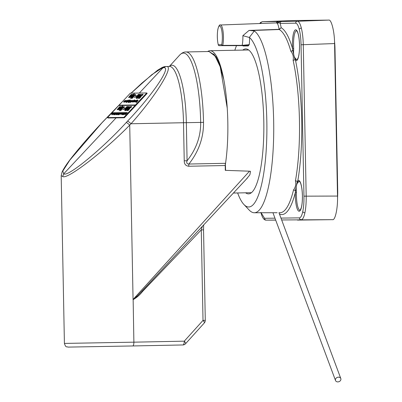 <?xml version="1.0" encoding="UTF-8"?>
<svg xmlns="http://www.w3.org/2000/svg" width="402" height="402" viewBox="0 0 402 402"><rect width="100%" height="100%" fill="white"/><g stroke="black" fill="none" stroke-linecap="round" stroke-linejoin="round"><path stroke-width="0.6" d="M227.241 108.138L220.236 66.843L214.673 55.114L209.05 51.511L185.905 51.964A70.611 16.246 88.9 0 1 203.528 122.359C203.673 137.564 198.794 151.453 188.89 164.031L225.321 163.318L225.185 165.529L188.769 166.242C185.734 165.895 184.222 164.086 184.237 160.815L187.081 160.765C196.292 149.107 200.824 136.323 200.683 122.414L186.347 122.675L187.081 160.765C186.317 162.916 186.92 164.001 188.89 164.031A3.764 0.864 88.9 0 0 188.769 166.242M165.614 66.486L166.398 66.541C174.679 65.516 155.715 96.173 131.007 123.756L129.715 125.133C103.605 151.855 66.762 180.096 62.722 176.483L61.189 175.679L64.41 343.419L133.886 342.172L133.142 299.42L249.496 171.192L225.281 170.342L225.231 165.523M165.694 66.486L163.122 67.642L139.333 93.053M116.098 117.871L63.742 173.795C67.456 177.493 101.867 149.263 126.238 122.535L127.529 121.158C152.237 95.38 171.684 66.732 163.82 67.692L162.564 67.712L151.82 74.677L131.137 93.153M121.806 102.264L101.922 122.836L69.868 160.061L62.782 171.076L63.742 173.795L62.722 176.483M122.429 101.6L103.133 121.494A3.764 0.608 43.1 0 1 103.213 121.459M246.526 178.915L249.863 174.855L250.506 171.342L249.496 171.192M133.142 299.42L137.117 296.209L142.283 290.787L142.574 291.445C139.826 294.967 136.66 297.711 133.067 299.671L129.715 125.133A3.764 0.608 43.1 0 0 126.238 122.535M162.564 67.712A3.764 3.663 -102.8 0 1 164.393 66.647L169.493 66.41M64.41 343.419C66.028 348.494 67.013 346.217 67.943 347.107L132.771 345.956C133.484 345.725 133.856 344.464 133.886 342.172L184.277 341.167L203.015 320.404L201.276 229.904L142.574 291.445M203.663 224.919L203.548 229.854L201.276 229.904L202.392 226.286M132.771 345.956L182.855 344.956A3.764 1.497 88.9 0 1 182.85 344.956A3.764 1.497 88.9 0 0 184.277 341.167A3.764 1.065 42.1 0 1 185.573 343.715L204.316 322.947A3.764 3.764 0 0 0 205.286 320.354L203.015 320.404A3.764 1.065 42.1 0 1 204.316 322.947M103.133 121.494L101.847 122.871A3.764 0.608 43.1 0 1 101.922 122.836M127.529 121.158A3.764 0.608 43.1 0 1 131.007 123.756L183.503 122.731A56.491 12.995 -91.1 0 0 169.403 66.41M213.663 53.918L219.125 63.189L223.808 79.631M225.19 165.76A71.365 16.417 -91.1 0 0 225.542 90.571A71.365 16.417 -91.1 0 0 210.025 50.737A71.365 16.417 -91.1 0 0 210 50.737A71.365 16.417 -91.1 0 0 207.638 51.536M245.587 192.799A72.496 16.678 -91.1 0 0 248.516 193.875A72.496 16.678 -91.1 0 0 248.542 193.875A72.496 16.678 -91.1 0 0 263.797 121.123A72.496 16.678 -91.1 0 0 245.733 48.908A72.496 16.678 -91.1 0 0 245.702 48.908A72.496 16.678 -91.1 0 0 242.793 50.094M276.44 22.899A1.884 1.834 -90.7 0 1 278.139 21.512L297.415 21.271C298.892 21.356 300.209 23.638 301.359 28.115C302.48 32.738 303.123 38.28 303.279 44.733L306.183 196.121C306.274 202.573 305.852 208.125 304.907 212.779C303.927 217.281 302.696 219.592 301.224 219.713A1.884 1.834 -90.7 0 1 299.384 217.869C300.751 217.758 301.882 215.628 302.786 211.482C303.656 207.206 304.043 202.1 303.952 196.161L301.043 44.773C300.907 38.838 300.324 33.738 299.294 29.487C298.229 25.366 297.018 23.266 295.646 23.19L280.093 23.381L278.827 22.477L277.084 22.502L276.817 22.824M259.627 23.527L260.722 22.376L262.551 21.703L278.139 21.512M296.465 192.664A14.482 3.332 -91.1 0 0 300.053 210.301L301.209 208.01C302.078 204.919 302.475 200.769 302.394 195.558C302.193 189.638 301.505 185.292 300.319 182.528L299.48 181.337A14.482 3.332 -91.1 0 0 298.766 181.704L298.168 182.227C296.47 183.85 295.862 186.744 296.344 190.9L296.465 192.664L295.349 192.473L295.359 190.87A1.884 1.387 13.8 0 0 293.505 190.02C295.596 187.151 296.239 184.096 295.43 180.865A91.952 21.155 -91.1 0 0 293.113 60.3C293.787 56.978 293.028 53.943 290.837 51.195A1.884 1.382 164.1 0 0 292.661 50.28L292.586 48.672A15.427 3.548 88.9 0 1 295.686 29.803A15.427 3.548 88.9 0 1 299.53 45.18A15.427 3.548 88.9 0 1 296.279 60.647A15.427 3.548 88.9 0 1 295.49 60.275A0.94 0.894 -46.4 0 1 296.42 59.34A14.482 3.332 -91.1 0 0 297.158 59.687A14.482 3.332 -91.1 0 0 297.163 59.687L298.319 57.396C299.188 54.31 299.58 50.16 299.5 44.944C299.304 39.024 298.611 34.683 297.425 31.914L296.591 30.723A14.482 3.332 -91.1 0 0 293.696 48.441L293.641 50.21C293.319 54.381 294.038 57.255 295.797 58.833L296.42 59.34M254.295 30.974A91.49 21.05 88.9 0 1 273.737 128.454A91.49 21.05 88.9 0 1 254.376 212.758A91.49 21.05 88.9 0 1 254.325 212.758A91.49 21.05 88.9 0 1 249.205 210.075L243.929 204.507A85.641 19.703 -91.1 0 0 266.687 140.429A85.641 19.703 -91.1 0 0 249.592 37.567A17.778 4.09 88.9 0 1 249.255 44.632L248.215 45.939A0.377 0.367 89.3 0 0 247.848 45.572L219.206 45.662L247.848 45.572L249.255 44.632L242.14 45.341A12.13 2.789 -91.1 0 0 242.863 35.683L249.044 30.416L279.104 29.336L281.159 27.708L279.174 29.522L250.572 30.557L254.295 30.974L249.315 37.461L249.592 37.567M261.109 212.748L264.556 218.301L274.963 218.17M297.455 220.1L332.539 219.663L281.661 219.959M303.952 196.161L337.504 196.065L334.575 43.562L301.043 44.773M295.646 23.19A1.884 1.834 89.3 0 1 297.415 21.271L328.71 20.1L293.621 20.537L262.581 21.703A1.884 1.834 -90.7 0 0 260.823 23.482M328.71 20.1C331.369 19.015 334.595 31.919 334.575 43.562M337.504 196.065C337.966 207.708 335.238 220.683 332.539 219.663M248.215 45.939L243.135 46.004L242.617 45.632M236.532 45.637A85.641 19.703 -91.1 0 0 234.838 50.25M237.632 192.955A85.641 19.703 -91.1 0 0 243.929 204.507M290.837 51.195A91.952 21.155 -91.1 0 0 279.174 29.522L279.104 29.336A12.789 2.94 -91.1 0 0 277.249 23.386L276.496 22.894L276.923 22.753A1.884 1.764 37.6 0 0 277.084 22.502A1.884 1.879 -87.2 0 1 278.666 21.517M275.656 220.035L266.3 220.145M242.863 35.683L249.315 37.461M250.572 30.557L249.044 30.416M295.43 180.865A1.884 1.206 -169.8 0 1 297.309 181.593L297.802 180.805A15.427 3.548 88.9 0 1 298.58 180.413A15.427 3.548 88.9 0 1 302.425 195.794A15.427 3.548 88.9 0 1 299.168 211.256A15.427 3.548 88.9 0 1 295.349 192.473A93.837 21.587 88.9 0 1 281.902 214.562A93.837 21.587 88.9 0 1 279.43 213.98M296.344 190.9A0.94 0.347 -8.2 0 1 295.359 190.87L297.309 181.593A0.94 0.804 49.5 0 0 298.168 182.227M293.113 60.3A1.884 1.201 167.6 0 0 294.967 59.496L292.661 50.28A0.94 0.347 -174 0 1 293.641 50.21M298.766 181.704A0.94 0.894 -135.4 0 1 297.802 180.805A93.837 21.587 88.9 0 0 295.49 60.275L294.967 59.496A0.94 0.804 128.5 0 1 295.797 58.833M277.249 23.386A1.884 1.759 140.5 0 0 278.827 22.477A1.884 1.734 -91.3 0 1 280.289 21.497M281.857 21.467A1.884 1.834 89.3 0 0 280.093 23.381A14.673 3.377 88.9 0 1 281.159 27.708A93.837 21.587 88.9 0 1 292.586 48.672L293.696 48.441M243.135 46.004A0.377 0.367 89.3 0 0 242.768 45.637L219.206 45.662A0.94 0.915 89.3 0 1 218.291 44.743L221.693 44.697A10.844 2.492 -91.1 0 0 221.477 29.195A10.844 2.492 -91.1 0 0 217.909 29.24A10.844 2.492 -91.1 0 0 218.291 44.743A0.94 0.668 -14.9 0 0 218.296 44.964A0.94 0.94 0 0 0 219.206 45.662M338.474 377.161A2.824 2.296 -20.5 0 1 340.811 378.543A2.824 2.296 -20.5 0 1 337.856 381.9A2.824 2.296 -20.5 0 1 335.519 380.518A2.824 2.296 -20.5 0 1 338.474 377.161M337.519 198.498A22.597 5.196 -91.1 0 0 337.71 190.397L334.997 49.195A22.597 5.196 -91.1 0 0 334.499 41.094M123.61 101.872L124.891 100.515L123.746 101.776M123.906 101.661L123.535 101.842M124.102 101.43L123.972 101.726M124.228 101.229L124.168 101.495M124.791 100.761L124.494 101.002M107.887 117.972L107.49 117.58L123.906 117.379L135.233 105.304L118.771 105.51L107.49 117.58L107.887 117.972L124.303 117.771L123.906 117.379M135.419 104.967L118.962 105.173L118.706 105.445L135.167 105.239L146.765 92.957L130.348 93.163L119.087 105.168M123.992 117.309L124.389 117.701L147.122 93.42L146.725 93.028M147.167 93.349L146.77 92.957L147.122 93.42M129.007 109.615L127.675 110.666L130.057 107.706L131.685 106.384L130.946 107.58L131.293 106.801L130.203 107.666L128.067 110.248L129.072 109.681L127.741 110.731M128.434 109.61L128.132 110.314M129.343 108.942L128.499 109.676M129.67 108.495L129.409 109.007M130.203 107.666L129.801 108.59M131.268 107.022L130.273 107.731M131.012 107.646L131.685 106.384M130.72 106.399L129.102 108.53L126.715 110.676L128.323 108.54L130.72 106.399L129.168 108.595L126.725 110.691M128.987 108.535L130.323 106.816L129.434 107.515L127.102 110.259L128.987 108.535M130.394 106.882L127.168 110.324M128.575 106.525L126.469 109.555L129.499 106.58L125.685 110.65L127.71 107.545L124.741 110.595L128.55 106.525L126.901 109.093M127.344 108.073L124.921 110.661M129.434 106.515L125.685 110.65M125.263 109.409L124.952 109.565L125.364 108.847L124.384 109.57L126.937 106.545L124.751 109.203L127.504 106.54L125.318 109.198L128.253 106.595L125.469 109.57L125.771 108.992L124.977 109.585M128.188 106.53L125.469 109.57M127.62 106.54L125.384 109.264M127.052 106.545L124.816 109.269M125.037 109.254L124.449 109.635M123.54 109.439L122.69 109.384L123.816 109.007L123.54 109.439L122.69 109.384M123.816 109.007L123.474 109.374M124.66 108.238L123.811 108.183L124.937 107.811L124.66 108.238L123.811 108.183M124.937 107.811L124.595 108.173M121.605 109.706L120.273 110.756L122.65 107.796L124.278 106.475L123.54 107.671L123.886 106.892L122.801 107.761L120.66 110.339L121.67 109.771L120.339 110.821M121.032 109.701L120.731 110.404M121.937 109.032L121.097 109.766M122.263 108.585L122.002 109.098M122.801 107.761L122.394 108.681M123.952 106.957L122.866 107.826M123.605 107.736L124.278 106.475M122.499 106.6L121.69 107.882L123.072 106.661L119.168 110.836L121.163 108.445L119.575 109.58L121.339 108.163L122.324 106.605L122.017 107.53M123.007 106.595L119.168 110.836M120.721 108.917L119.816 109.64M121.705 106.56L121.489 107.148L123.138 105.51L119.329 109.58L119.726 109.032L118.776 109.62L119.826 108.113L121.705 106.56L121.555 107.213M119.178 109.274L121.374 106.927L119.143 109.259M121.414 106.937L119.243 109.339M123.138 105.51L119.208 109.58M119.268 109.525L118.841 109.686M118.007 109.5L117.696 109.651L118.108 108.937L117.133 109.661L119.68 106.636L117.5 109.294L120.364 106.63L118.062 109.289L120.932 106.62L118.067 109.56M120.932 106.62L118.213 109.661M120.364 106.63L118.133 109.354M119.801 106.636L117.565 109.359M117.786 109.344L117.198 109.726M118.077 109.565L117.766 109.716M140.434 97.405L139.107 98.455L141.484 95.495L143.112 94.174L142.373 95.369L142.72 94.591L141.635 95.455L139.494 98.038L140.504 97.47L139.172 98.52M139.866 97.4L139.559 98.103M140.77 96.731L139.931 97.465M141.097 96.284L140.836 96.797M141.635 95.455L141.228 96.379M142.785 94.656L141.7 95.52M142.439 95.435L143.112 94.174M142.147 94.189L140.534 96.319L138.142 98.465L139.75 96.329L142.147 94.189L140.599 96.385L138.157 98.48M140.414 96.324L141.755 94.606L140.866 95.304L138.529 98.048L140.414 96.324M141.821 94.671L138.6 98.113M140.007 94.319L137.901 97.349L140.926 94.37L137.117 98.44L139.137 95.339L136.167 98.389L139.976 94.319L138.333 96.887M138.77 95.867L136.353 98.45M140.861 94.304L137.117 98.44M136.69 97.199L136.384 97.354L136.791 96.641L135.816 97.359L138.363 94.339L136.183 96.993L138.931 94.329L136.75 96.988L139.68 94.39L136.896 97.359L137.198 96.781L136.404 97.374M139.615 94.324L136.896 97.359M139.047 94.329L136.816 97.053M138.484 94.334L136.248 97.058M136.469 97.048L135.881 97.425M134.966 97.229L134.117 97.173L135.243 96.802L134.966 97.229L134.117 97.173M135.243 96.802L134.901 97.163M136.092 96.033L135.243 95.977L136.368 95.601L136.092 96.033L135.243 95.977M136.368 95.601L136.027 95.967M133.032 97.5L131.7 98.545L132.343 97.495L135.71 94.269L134.971 95.465L135.318 94.686L134.233 95.55L132.459 97.495L132.092 98.128L133.097 97.565L131.71 98.555M132.459 97.495L132.157 98.194M133.369 96.822L132.529 97.56M133.695 96.374L133.434 96.887M134.233 95.55L133.826 96.47M135.293 94.902L134.298 95.616M135.037 95.53L135.71 94.269M133.926 94.395L133.117 95.671L134.504 94.45L130.595 98.626L132.59 96.234L131.002 97.369L132.771 95.952L133.755 94.395L133.449 95.319M134.439 94.385L130.595 98.626M132.147 96.706L131.243 97.43M133.137 94.349L132.921 94.937L134.564 93.299L130.756 97.369L131.158 96.822L130.203 97.415L131.258 95.902L133.137 94.349L132.987 95.003M130.61 97.063L132.806 94.716L130.57 97.053M132.841 94.726L130.675 97.128M134.564 93.299L130.64 97.374M130.695 97.314L130.273 97.48M129.439 97.289L129.127 97.445L129.539 96.726L128.56 97.45L131.112 94.43L128.926 97.083L131.68 94.42L129.494 97.078L132.429 94.475L129.645 97.45L129.946 96.872L129.153 97.465M132.364 94.41L129.645 97.45M131.796 94.42L129.56 97.143M131.228 94.425L128.992 97.148M129.218 97.138L128.625 97.515M125.313 114.681L126.937 112.58L126.449 113.233L127.379 112.575L125.323 114.681L127.379 112.575M125.695 114.143L126.429 113.439L125.695 114.143M126.992 112.58L126.575 113.228M126.781 112.771L125.283 114.148M125.283 114.158L126.519 112.585L125.409 113.917L126.886 112.64M126.831 112.58L125.504 114.133M125.409 113.917L125.665 113.691L125.474 113.982M126.57 112.585L125.665 113.691M125.705 113.866L125.298 114.163M125.253 113.997L124.771 114.078L126.127 112.836M125.992 112.771L126.464 112.585L125.283 113.952M126.047 113.093L125.173 113.892M125.052 114.073L124.771 114.078M124.479 114.454L124.223 114.55M126.037 112.816L125.364 113.535M124.816 114.123L126.143 112.61M126.122 112.59L124.796 114.143M125.816 112.57L124.379 114.108L125.253 112.982L125.816 112.57L125.786 112.897M124.786 113.831L124.444 114.173L124.494 113.816M125.102 113.48L124.545 113.927L125.102 113.48M125.715 112.816L125.213 113.068M124.444 114.173L124.56 113.882L124.444 114.173M125.037 113.545L124.61 113.992M125.504 112.6L123.499 114.686L125.198 112.6L124.092 113.932L125.389 112.856M125.233 113.022L124.977 113.304M124.514 113.791L123.499 114.686M124.092 113.932L124.278 113.64L124.158 113.997M125.248 112.6L124.344 113.706M122.811 114.696L124.937 112.58L122.761 114.696M122.876 114.761L123.64 113.806M123.665 113.937L124.761 112.761L123.65 113.932M124.967 112.605L124.866 112.957M124.097 113.791L123.494 114.118M124.831 112.826L123.731 114.002M124.62 112.61L123.062 114.123L124.67 112.655M123.449 113.942L123.072 114.073M124.077 112.771L122.866 114.193L124.077 112.771M122.866 114.193L122.922 113.836M124.243 112.59L123.213 113.846M123.53 113.5L122.972 113.947L123.53 113.5M124.143 112.836L123.64 113.088M123.459 113.565L123.037 114.012M123.932 112.62L121.927 114.706L123.62 112.62L122.515 113.952L123.816 112.877M123.66 113.042L123.399 113.319M122.942 113.811L121.927 114.706M122.515 113.952L122.705 113.66L122.585 114.017M123.67 112.62L122.771 113.726M122.535 113.801L122.087 114.088M122.057 114.062L122.133 113.781L121.65 114.138L122.957 112.63L121.846 113.957L123.208 112.625L122.097 113.957L123.565 112.681M123.504 112.625L122.178 114.178M123.258 112.625L122.163 114.022M123.007 112.63L121.912 114.022M121.731 114.208L122.198 113.846M121.912 114.138L122.133 113.781M122.7 112.605L121.258 114.148L122.665 112.942M121.821 113.856L121.329 114.213L121.344 113.902M121.429 113.962L122.53 112.791L121.414 113.967M122.595 112.856L121.499 114.027M122.389 112.635L120.997 114.123L121.017 113.796L120.55 114.158L121.841 112.645L120.731 113.972L122.087 112.64L120.977 113.972L122.248 112.922M121.399 113.831L120.947 114.123M122.138 112.64L121.047 114.037M121.891 112.645L120.796 114.037M121.017 113.796L120.615 114.223M121.007 114.143L121.082 113.861M121.585 112.62L120.148 114.163L121.022 113.032L121.585 112.62L121.555 112.952M120.706 113.872L120.213 114.228L120.263 113.872M120.871 113.535L120.314 113.977L120.871 113.535M121.484 112.872L120.982 113.118M120.213 114.228L120.329 113.937L120.213 114.228M120.801 113.6L120.379 114.042M121.273 112.65L119.66 114.163L120.967 112.655L119.851 113.982L121.158 112.912M121.002 113.078L120.741 113.354M120.283 113.841L119.831 114.138M119.851 113.982L120.108 113.756L119.917 114.047M121.017 112.655L120.108 113.756M119.741 114.233L120.148 113.937M119.299 114.148L120.806 112.655L119.334 114.178M119.414 114.143L118.922 114.811M120.806 112.655L119.685 113.992M118.143 114.751L120.273 112.635L119.806 113.475L118.098 114.756M120.273 112.635L118.977 113.866M118.997 113.992L120.097 112.821L118.997 113.992M118.876 114.238L118.213 114.816M120.163 112.887L119.067 114.057M119.786 112.645L118.344 114.183L119.223 113.057L119.786 112.645L119.721 113.017M118.866 113.932L118.414 114.248L118.464 113.892M119.072 113.555L118.515 114.002L119.072 113.555M119.685 112.892L118.967 113.374M118.414 114.248L118.53 113.957L118.414 114.248M119.002 113.62L118.58 114.067M119.5 112.676L117.947 114.138L119.479 112.826M118.404 113.982L118.057 114.163M118.007 114.253L118.329 114.007M119.017 112.625L117.012 114.766L119.103 112.696M117.213 114.56L117.424 114.364L117.278 114.625M117.58 114.289L117.077 114.831L117.203 114.424M117.846 113.982L117.65 114.354M118.238 113.384L117.912 114.047M118.404 113.183L118.304 113.449M118.891 112.902L118.469 113.248M118.133 113.48L117.359 114.083M117.294 114.017L118.565 112.66L117.278 113.851M118.6 112.691L118.54 112.997M118.012 113.103L118.459 112.907M118.268 112.691L116.263 114.776L117.957 112.691L116.851 114.022L118.223 112.872M118.027 113.078L117.374 113.781M117.173 113.997L116.263 114.776M116.851 114.022L117.108 113.796L116.917 114.088M118.007 112.691L117.108 113.796M116.866 113.872L116.233 114.203L117.535 112.696L116.485 114.093M117.585 112.696L116.419 114.027L117.902 112.751M117.841 112.696L116.515 114.248M116.419 114.027L116.675 113.801M116.716 113.977L116.309 114.274M117.268 112.676L115.831 114.213L116.706 113.088L117.268 112.676L117.208 113.047M116.434 113.882L115.897 114.279L115.952 113.922M116.555 113.585L115.997 114.032L116.555 113.585M117.168 112.922L116.665 113.173M115.897 114.279L116.017 113.987L115.897 114.279M116.49 113.655L116.067 114.098M115.228 114.726L114.972 114.816L115.228 114.726M116.977 112.706L115.535 114.193L116.927 112.892M115.912 113.977L115.535 114.193M116.675 112.681L114.495 114.796L116.449 112.711L116.258 112.967L116.675 112.681L116.63 113.017M115.279 114.279L115.379 113.912M115.399 114.037L116.5 112.867L115.384 114.032M115.701 114.012L114.495 114.796M115.299 114.289L115.444 113.977L115.299 114.289M116.565 112.932L115.464 114.103M114.932 114.017L116.213 112.887L114.826 114.223M115.374 113.902L114.907 114.294M115.625 113.404L115.57 113.671M116.188 112.937L115.897 113.173M114.912 114.047L114.454 114.233L114.736 113.791L114.696 114.113M114.63 114.047L115.902 112.691L114.61 113.887M115.399 113.444L115.088 113.892M115.937 112.726L115.907 112.982M115.349 113.138L115.796 112.942M115.6 112.721L113.595 114.811L115.294 112.726L114.188 114.052L115.56 112.902M115.364 113.113L114.706 113.811M114.505 114.027L113.595 114.811M114.188 114.052L114.374 113.761L114.253 114.118M115.344 112.726L114.439 113.826M114.062 114.078L113.706 114.309L114.032 114.062M113.701 114.304L115.248 112.771M115.203 112.726L113.877 114.279M114.831 112.706L113.218 114.223L114.831 112.706L113.64 114.208M113.454 114.309L113.525 113.947M113.555 114.062L114.655 112.887L113.54 114.057M113.434 114.304L113.052 114.223L114.203 112.912M114.721 112.952L113.62 114.128M114.017 113.183L112.786 114.228L114.359 112.711L113.168 114.289M114.389 112.741L114.208 113.163M113.826 113.173L112.902 114.289M114.253 112.957L113.892 113.238M112.937 114.022L112.449 114.258L112.982 113.485L113.892 112.716L112.49 114.299M113.892 112.716L113.751 113.017M113.721 112.902L112.62 114.073L113.721 112.902M114.057 112.741L113.851 113.098M112.791 114.233L112.057 114.826M113.977 112.791L113.816 113.083M113.786 112.967L112.691 114.138M113.429 112.721L111.992 114.263L112.867 113.138L113.429 112.721L113.344 113.123M112.61 113.917L112.057 114.329L112.108 113.972M112.716 113.635L112.158 114.078L112.716 113.635M113.329 112.972L112.826 113.218M112.057 114.329L112.173 114.037L112.057 114.329M112.65 113.701L112.223 114.143M113.118 112.751L111.52 114.268L112.811 112.756L111.696 114.083L113.002 113.012M112.846 113.178L112.59 113.454M112.128 113.947L111.676 114.238M111.696 114.083L111.957 113.856L111.761 114.148M112.861 112.756L111.957 113.856M111.59 114.334L111.992 114.037M138.182 100.374L136.449 102.475L136.117 102.409L138.182 100.374L136.449 102.475M136.384 102.409L136.117 102.409M137.75 100.354L136.479 101.711M137.645 100.6L136.549 101.776M137.424 100.384L135.871 101.847L137.177 100.781M136.534 101.465L135.982 101.872M135.931 101.962L136.253 101.716M135.444 101.877L137.303 99.842L136.539 101.198L135.394 101.877M137.007 100.364L135.705 101.6M135.735 101.721L136.836 100.545L135.72 101.716M137.353 99.842L136.987 100.364M136.901 100.611L135.801 101.786M136.524 100.394L135.303 101.947L136.338 100.57M136.152 100.842L134.921 101.882L136.494 100.369L135.303 101.947M135.961 100.832L135.037 101.947M136.389 100.616L136.027 100.897M135.841 100.555L134.57 101.912L135.861 100.58M136.007 100.374L134.685 101.626M135.293 101.284L134.735 101.731L135.293 101.284M135.906 100.621L135.404 100.872M135.223 101.354L134.801 101.796M135.062 101.083L134.67 101.294L135.107 101.128M135.404 100.41L133.851 101.872L135.353 100.41L134.896 101.083M134.685 101.309L133.961 101.897M134.233 101.741L133.851 101.872M133.424 101.902L134.987 100.389L133.379 101.902M133.494 101.967L133.685 101.626M133.715 101.746L134.816 100.57L133.7 101.741M135.057 100.455L133.544 101.927M134.881 100.636L133.781 101.812M134.343 100.42L133.178 101.751L134.665 100.485L133.072 101.997L134.293 100.42L133.243 101.817M134.6 100.42L133.273 101.972M133.178 101.751L133.439 101.525M133.474 101.701L133.072 101.997M133.972 100.425L132.384 101.917L134.504 99.852L134.323 100.384L134.338 100.033L133.559 100.711L134.057 100.495L133.524 101.239L132.384 101.917M132.62 102.002L132.675 101.656M132.72 101.756L133.796 100.611L132.72 101.756M134.404 100.098L133.695 100.701M133.861 100.676L132.786 101.822M133.303 100.59L132.097 102.013L133.323 100.611M133.469 100.405L132.147 101.656M132.755 101.319L132.198 101.761L132.755 101.319M133.369 100.656L132.866 100.902M132.69 101.384L132.263 101.827M132.735 100.415L131.449 101.766M132.63 100.666L131.529 101.837M130.474 102.379L132.313 100.445L130.504 102.364M130.972 101.932L130.298 102.52M132.364 100.445L131.233 101.791M130.484 101.756L131.766 100.626L130.384 101.962M130.861 101.575L130.459 102.033M131.057 101.344L130.926 101.641M131.183 101.143L131.122 101.41M131.74 100.676L131.449 100.912M131.258 100.616L130.052 102.038L131.258 100.616M131.424 100.43L130.102 101.681M130.71 101.344L130.153 101.786L130.71 101.344M131.323 100.681L130.821 100.927M131.158 101.053L130.901 101.193M130.64 101.41L130.218 101.852M131.077 100.46L129.072 102.55L130.549 101.163M130.409 101.314L129.072 102.55M128.977 102.394L130.821 100.465L129.012 102.379M129.479 101.952L128.801 102.54M130.871 100.465L129.74 101.806M128.841 101.957L130.348 100.47L128.876 101.992M128.957 101.957L128.464 102.626M130.348 100.47L129.228 101.806M128.409 101.962L129.972 100.45L129.499 101.289L128.359 101.967M129.972 100.45L128.665 101.691M128.695 101.806L129.796 100.631L128.695 101.806M129.861 100.696L128.761 101.872M128.464 101.756L127.972 101.997L128.499 101.234L130.047 99.932L128.012 102.038M129.409 100.455L129.278 100.751M128.148 101.812L129.243 100.641L128.148 101.812M130.097 99.932L128.143 101.967M129.434 100.48L129.349 100.817M129.308 100.706L128.213 101.877M129.57 99.937L127.615 101.972M128.886 100.465L128.756 100.756M127.62 101.822L128.72 100.646L127.605 101.817M127.936 101.766L127.484 102.043M128.911 100.49L128.821 100.822M128.786 100.711L127.685 101.887M126.846 102.299L126.54 102.605M128.55 100.495L127.107 101.982L128.112 101.093M127.846 101.379L127.107 101.982M127.223 101.781L126.736 102.007L128.037 100.5L126.926 101.827L128.414 100.56L126.801 102.058M128.349 100.495L127.022 102.048M126.926 101.827L127.183 101.6L126.992 101.892M128.087 100.5L127.183 101.6M127.715 100.505L126.127 101.992L128.248 99.927L128.067 100.46L128.082 100.113L127.303 100.791L127.801 100.575L127.268 101.314L126.127 101.992M126.364 102.083L126.424 101.731M126.464 101.832L127.545 100.686L126.464 101.832M128.148 100.178L127.444 100.776M127.61 100.751L126.529 101.897M125.7 102.088L125.937 101.746M125.806 101.842L127.082 100.485L126.168 101.701M126.424 101.203L126.364 101.47M126.982 100.731L126.69 100.972M125.384 101.847L126.655 100.49L125.449 101.912M126.153 101.244L125.364 101.686M126.72 100.555L126.394 101.113M126.102 100.937L126.545 100.741M126.334 100.52L124.786 101.987L126.223 100.776M126.138 100.867L125.399 101.656M125.313 101.751L124.891 102.007M125.947 100.53L124.977 101.847M124.886 101.761L125.916 100.5L124.957 101.852M124.841 102.103L125.163 101.857M124.952 101.827L124.54 102.103L124.595 101.746M125.198 101.41L124.64 101.857L125.198 101.41M125.811 100.746L125.313 100.997M124.54 102.103L124.66 101.812L124.54 102.103M125.133 101.48L124.71 101.922M125.213 100.535L124.329 101.6L125.535 100.595L124.293 102.083L125.062 100.947L124.012 102.083L124.816 100.952L123.65 102.023L124.911 101.043M125.469 100.53L124.293 102.083M124.283 101.595L123.771 102.088M124.525 101.595L124.012 102.083M163.82 67.692A3.764 3.658 -78.6 0 1 166.398 66.541M184.237 160.815L183.503 122.731L186.347 122.675A57.592 13.251 88.9 0 0 169.413 66.41M185.573 343.715A3.764 3.764 0 0 1 182.855 344.956L132.776 345.956M203.528 122.359L200.683 122.414A69.511 15.99 -91.1 0 0 179.593 55.159C181.754 52.963 183.86 51.898 185.905 51.964M225.572 170.353L225.477 165.518L225.557 170.353M304.907 212.779A1.884 1.296 -168.1 0 1 302.786 211.482M301.359 28.115A1.884 1.291 166 0 0 299.294 29.487M279.963 212.718A91.952 21.155 -91.1 0 0 280.013 212.718A91.952 21.155 -91.1 0 0 280.068 212.718A91.952 21.155 -91.1 0 0 293.505 190.02M280.968 218.095L299.384 217.869M264.556 218.301A1.884 1.834 -90.7 0 0 266.395 220.145L275.697 220.13M218.386 45.145A0.94 0.668 -14.9 0 1 218.296 44.964C217.165 39.944 217.015 34.738 217.839 29.356C218.783 25.798 219.668 24.346 220.497 24.994A11.784 2.713 88.9 0 1 223.175 32.391A11.784 2.713 88.9 0 1 222.753 45.366L242.14 45.341L241.999 45.592M221.693 44.697A0.94 0.915 89.3 0 0 222.613 45.622L222.753 45.366A0.94 0.668 -167.2 0 1 221.693 44.697M337.394 190.402L337.71 190.397M334.685 49.205L334.997 49.195M164.393 66.647L162.282 67.405L157.634 70.199L142.047 82.973L131.087 93.153M247.401 178.031L140.906 292.269M169.363 66.41L179.593 55.159M203.548 229.854L205.286 320.354M101.847 122.871C90.787 134.66 81.194 145.64 73.069 155.815C67.757 162.438 64.109 167.805 62.119 171.91L61.189 175.679M223.602 78.571L221.974 71.792L219.15 63.149L216.005 56.762L209.05 51.511M210 50.737L248.657 49.979M233.376 193.04L251.451 192.684M254.325 212.758L277.139 212.723M340.811 378.543L278.958 212.718L280.013 212.718M220.497 24.994L276.496 22.894M260.918 212.427C262.225 217.743 264.044 220.316 266.38 220.145L275.697 220.135M262.551 21.703L293.591 20.537M335.519 380.518L272.933 212.728"/></g></svg>
